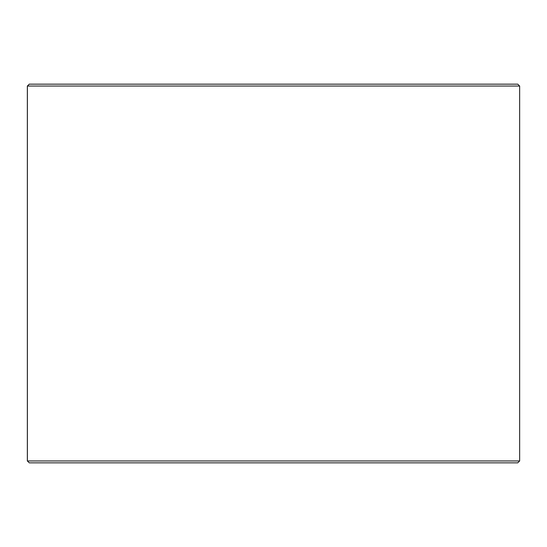 <?xml version="1.0" encoding="UTF-8"?>
<svg xmlns="http://www.w3.org/2000/svg" width="547" height="547" viewBox="0 0 547 547"><rect width="100%" height="100%" fill="white"/><g stroke="black" fill="none" stroke-linecap="round" stroke-linejoin="round"><path stroke-width="0.82" d="M27.384 460.95L29.278 462.844L27.35 460.95L27.35 86.05L29.244 84.156L517.756 84.156L519.65 86.05L27.384 86.05L27.384 460.95L519.65 460.95L519.65 86.05M29.278 84.156L27.384 86.05M29.278 462.844L517.756 462.844L519.65 460.95"/></g></svg>
